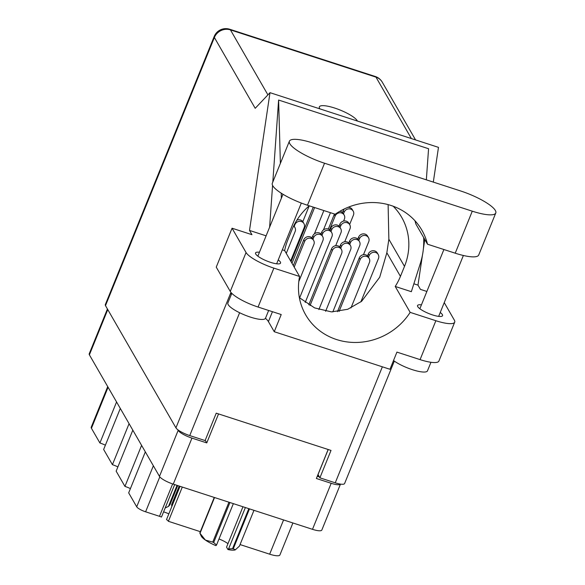<?xml version="1.0" encoding="UTF-8"?>
<svg xmlns="http://www.w3.org/2000/svg" width="585" height="585" viewBox="0 0 585 585"><rect width="100%" height="100%" fill="white"/><g stroke="black" fill="none" stroke-linecap="round" stroke-linejoin="round"><path stroke-width="0.88" d="M163.595 511.853A13.192 3.122 -157.9 0 1 163.712 511.89A13.192 3.122 -157.9 0 1 168.846 513.857M182.293 487.064L168.392 521.308A8.117 1.923 22.1 0 0 166.513 519.597L180.026 486.325M141.592 445.382L124.941 486.398L116.159 471.174L132.817 430.15M129.08 423.672L112.422 464.687L103.647 449.463L120.305 408.447M116.569 401.968L99.911 442.984L91.436 428.278A13.799 3.269 -157.9 0 1 91.238 427.174L107.713 386.605M328.141 449.499L316.375 478.493L331.183 483.298A12.577 2.976 22.1 0 0 340.477 484.109L321.83 530.047A12.577 2.976 -157.9 0 1 312.492 529.33L173.262 484.131A12.577 2.976 -157.9 0 1 159.471 476.387L89.395 354.832A12.577 2.976 -157.9 0 1 89.22 353.823L107.428 308.982M177.796 429.734L178.162 430.363A12.577 2.976 22.1 0 0 191.953 438.106L206.768 442.911L218.541 413.917M317.282 476.256L317.728 476.402L318.284 475.035M319.359 476.907A15.217 3.605 -157.9 0 1 317.728 476.402M205.233 440.249L206.768 442.911M159.8 476.855L145.606 511.802A8.117 1.923 -157.9 0 1 136.707 506.807L128.678 492.877L145.329 451.861M168.392 521.308L200.341 531.677M240.055 544.569L269.663 554.185L283.571 519.941M145.606 511.802L159.493 516.314L172.641 483.927M174.666 484.585L161.489 517.038A8.117 1.923 22.1 0 0 159.493 516.314M124.941 486.398A10.142 2.406 -157.9 0 1 130.404 488.614M112.422 464.687A10.142 2.406 -157.9 0 1 117.892 466.91M99.911 442.984A10.142 2.406 -157.9 0 1 105.38 445.207M292.902 522.968L279.908 554.968A13.799 3.269 -157.9 0 1 269.663 554.185M350.956 307.959L369.42 262.489A5.075 4.717 150 0 0 364.513 256.215A5.075 4.717 150 0 0 360.163 259.484L339.051 311.483M369.186 258.453L368.294 256.903A5.075 4.717 150 0 0 359.27 257.934L337.443 311.681M289.385 141.204L272.325 183.215A31.656 7.495 22.1 0 0 272.771 185.752A31.656 7.495 22.1 0 0 307.476 205.233L335.198 214.234A61.688 57.345 150 0 1 421.887 230.19A61.688 57.345 150 0 1 427.503 244.201L455.225 253.195A31.656 7.495 22.1 0 0 478.727 254.994L495.78 212.984A31.656 7.495 22.1 0 0 460.629 190.966L312.88 143.011A31.656 7.495 22.1 0 0 289.385 141.204A31.656 7.495 22.1 0 0 289.831 143.742A31.656 7.495 22.1 0 0 324.536 163.222L472.278 211.185A31.656 7.495 22.1 0 0 495.78 212.984M430.962 362.283L427.481 370.846A20.292 4.804 -157.9 0 1 413.741 370.108A20.292 4.804 -157.9 0 1 393.515 360.528M268.647 310.467L265.488 318.262A20.292 4.804 -157.9 0 1 247.66 316.156A20.292 4.804 -157.9 0 1 228.172 304.617A20.292 4.804 -157.9 0 1 227.887 302.993L231.806 293.341M421.434 304.844A13.492 3.196 22.1 0 0 417.544 305.531A13.492 3.196 22.1 0 0 417.734 306.613A13.492 3.196 22.1 0 0 430.692 314.284A13.492 3.196 22.1 0 0 442.545 315.688A13.492 3.196 22.1 0 0 442.355 314.606A13.492 3.196 22.1 0 0 440.234 312.478M259.44 252.252A13.492 3.196 22.1 0 0 255.543 252.947A13.492 3.196 22.1 0 0 255.733 254.029A13.492 3.196 22.1 0 0 268.69 261.7A13.492 3.196 22.1 0 0 280.544 263.096A13.492 3.196 22.1 0 0 280.354 262.022A13.492 3.196 22.1 0 0 278.241 259.886M357.398 121.044A20.599 4.877 22.1 0 0 357.23 120.715A20.599 4.877 22.1 0 0 337.45 109.007A20.599 4.877 22.1 0 0 319.351 106.865A20.599 4.877 22.1 0 0 319.644 108.51A20.599 4.877 22.1 0 0 319.863 108.854M414.941 220.728A61.688 57.345 150 0 1 415.847 223.982L427.503 244.201M435.869 320.719A25.367 6.011 22.1 0 0 454.706 322.159L438.904 361.069A25.367 6.011 -157.9 0 1 420.074 359.621L435.869 320.719L410.158 312.368L395.219 286.453L411.35 291.688L420.352 263.367A76.094 70.734 150 0 0 423.62 237.459M265.458 318.32A28.914 6.852 -157.9 0 1 268.42 321.611L274.248 331.717L389.961 369.281L396.93 352.111L420.074 359.621M266.109 235.821L249.502 230.431L251.952 234.68L232.055 228.216L246.058 252.515A25.367 6.011 22.1 0 0 273.875 268.127L258.073 307.037L281.217 314.547L274.248 331.717M258.073 307.037A25.367 6.011 -157.9 0 1 230.263 291.425L246.058 252.515M232.055 228.216L216.253 267.126L230.263 291.425M426.867 291.462L420.432 289.37L417.983 285.122L422.421 255.323M423.394 248.786L424.776 239.47M433.309 182.103L438.479 147.362L269.999 92.671L255.199 108.313L214.373 37.491L105.49 305.633L175.939 427.84L230.607 293.217L231.338 294.489M249.502 230.431L269.999 92.671M282.328 249.81L284.646 250.555L299.586 276.478L273.875 268.127M454.706 322.159A25.367 6.011 22.1 0 0 454.348 320.134L444.242 302.606M417.983 285.122L413.858 283.783M269.619 227.17L272.573 185.386M272.815 182.008L278.606 100.05L428.571 148.729L426.341 179.836M394.312 361.106L344.602 483.532A12.577 2.976 -157.9 0 1 335.256 482.815L319.893 477.828L331.015 450.428L216.231 413.171L205.101 440.571L189.737 435.576A12.577 2.976 -157.9 0 1 175.939 427.84M105.49 305.633A12.577 2.976 -157.9 0 1 105.315 304.624L214.198 36.482A12.577 2.976 22.1 0 0 214.373 37.491A12.577 11.693 -30 0 1 230.453 29.893L267.915 94.88M319.893 477.828L318.028 474.589L328.207 449.521M299.586 276.478A61.688 57.345 150 0 0 305.655 314.818A61.688 57.345 150 0 0 410.158 312.368M299.366 297.663L314.628 307.907L331.461 311.893L347.724 309.282L361.625 301.297L379.702 277.239L386.846 252.778L388.857 239.243L388.111 204.611M393.178 206.227A61.688 57.345 -30 0 1 401.661 217.291A61.688 57.345 -30 0 1 404.498 266.372L400.44 276.361A61.688 57.345 -30 0 1 395.219 286.453M284.646 250.555A61.688 57.345 -30 0 1 287.878 239.821L291.93 229.832A61.688 57.345 -30 0 1 309.224 205.803M278.606 100.05L280.383 163.369M281.217 193.167L281.363 198.264M343.585 221.071L344.397 219.075A5.075 4.717 150 0 0 339.49 212.801A5.075 4.717 150 0 0 335.139 216.07L329.604 229.693M334.481 214A5.075 4.717 150 0 0 334.24 214.519L328.346 229.027M344.163 215.039L343.263 213.488A5.075 4.717 150 0 0 339.907 211.265M323.446 229.89L330.437 212.684M314.423 233.81L323.863 210.556M314.606 207.551L291.973 263.279M313.253 207.112L291.081 261.722M302.803 221.656L309.238 205.803M349.625 224.516L353.42 215.163A5.075 4.717 150 0 0 348.521 208.882A5.075 4.717 150 0 0 344.163 212.158L343.475 213.854M344.389 208.911A5.075 4.717 150 0 0 343.271 210.6L342.496 212.509M353.186 211.126L352.294 209.569A5.075 4.717 150 0 0 348.053 207.302M360.85 301.911L378.451 258.577A5.075 4.717 150 0 0 373.544 252.296A5.075 4.717 150 0 0 369.193 255.572L368.506 257.268M378.217 254.541L377.318 252.983A5.075 4.717 150 0 0 368.294 254.014L367.526 255.923M363.482 254.68L368.74 241.729A5.075 4.717 150 0 0 363.833 235.448A5.075 4.717 150 0 0 359.483 238.724L358.795 240.42M368.506 237.693L367.607 236.135A5.075 4.717 150 0 0 358.583 237.166L357.808 239.075M325.618 311.286L350.678 249.561A5.075 4.717 150 0 0 345.772 243.287A5.075 4.717 150 0 0 341.421 246.556L340.733 248.252M350.444 245.524L349.552 243.967A5.075 4.717 150 0 0 340.529 244.998L339.753 246.907M335.71 245.663L340.967 232.713A5.075 4.717 150 0 0 336.061 226.439A5.075 4.717 150 0 0 331.71 229.708L331.022 231.404M340.733 228.677L339.834 227.119A5.075 4.717 150 0 0 330.81 228.15L330.042 230.059M332.799 311.922L359.709 245.642A5.075 4.717 150 0 0 354.802 239.367A5.075 4.717 150 0 0 350.452 242.636L349.764 244.34M359.475 241.605L358.576 240.055A5.075 4.717 150 0 0 349.552 241.086L348.784 242.987M290.635 260.947L304.163 227.616A5.075 4.717 150 0 0 299.264 221.335A5.075 4.717 150 0 0 294.906 224.611L294.218 226.307M303.929 223.58L303.037 222.022A5.075 4.717 150 0 0 296.887 220.172M298.796 281.597L313.882 244.457A5.075 4.717 150 0 0 308.975 238.183A5.075 4.717 150 0 0 304.624 241.459L294.196 267.126M313.648 240.428L312.748 238.87A5.075 4.717 150 0 0 303.725 239.901L293.297 265.575M344.74 241.744L349.998 228.793A5.075 4.717 150 0 0 345.091 222.519A5.075 4.717 150 0 0 340.741 225.788L340.053 227.492M349.764 224.757L348.865 223.207A5.075 4.717 150 0 0 339.841 224.238L339.066 226.139M299.622 297.897L322.905 240.545A5.075 4.717 150 0 0 318.006 234.271A5.075 4.717 150 0 0 313.648 237.539L312.96 239.236M322.671 236.508L321.779 234.951A5.075 4.717 150 0 0 312.756 235.982L311.98 237.89M286.27 253.371L295.14 231.528A5.075 4.717 150 0 0 293.604 226.081M294.906 227.492L294.006 225.942A5.075 4.717 150 0 0 293.816 225.642M318.869 309.567L341.647 253.473A5.075 4.717 150 0 0 336.748 247.199A5.075 4.717 150 0 0 332.39 250.468L310.021 305.567M341.413 249.437L340.521 247.886A5.075 4.717 150 0 0 331.498 248.917L308.792 304.836M305.209 302.46L331.936 236.625A5.075 4.717 150 0 0 327.03 230.351A5.075 4.717 150 0 0 322.679 233.627L321.991 235.324M331.702 232.596L330.81 231.038A5.075 4.717 150 0 0 321.787 232.07L321.011 233.971M179.931 486.296L172.136 505.747M171.895 505.806L171.632 504.621L171.756 506.2A4.461 4.146 -30 0 0 171.778 506.252L171.858 506.434M177.036 485.36L168.487 506.405A4.461 4.146 -30 0 1 168.436 506.427L165.167 507.97M168.487 506.405L169.913 504.775L177.708 485.579M179.171 486.047L171.632 504.621M249.488 508.877L233.291 548.774A21.608 5.119 -157.9 0 1 232.552 548.672L228.574 548.935L245.378 507.546M232.552 548.672L248.8 508.657M229.92 502.522L213.671 542.544L216.538 545.023L215.916 545.651A18.976 4.49 -157.9 0 1 205.415 540.087L212.75 542.105L228.947 502.208M213.671 542.544A21.608 5.119 -157.9 0 1 212.75 542.105M228.574 548.935L227.953 549.556A18.976 4.49 -157.9 0 0 235.294 549.856L239.433 546.112L253.963 510.332M233.291 548.774L235.397 549.82M214.534 497.528L200.004 533.315L205.415 540.087A18.976 4.49 -157.9 0 1 201.196 536.014L199.814 532.979L214.249 497.44M242.958 506.756L226.556 547.143L227.953 549.556M219.002 538.96A12.175 2.881 -157.9 0 1 227.96 543.684M233.349 503.634L216.538 545.023M108.086 387.255L91.436 428.278M312.492 529.33L331.183 483.298M191.953 438.106L173.262 484.131M107.772 309.582L89.395 354.832M159.471 476.387L178.162 430.363M136.707 506.807L153.358 465.792M360.163 259.484L359.27 257.934M411.387 138.565L375.972 77.132L230.453 29.893A12.577 3.554 108 0 0 229.737 29.25A12.577 12.577 0 0 0 214.198 36.482M335.256 482.815L382.363 366.817M239.623 312.734L189.737 435.576M386.846 252.778L400.44 276.361M388.857 239.243L404.498 266.372M272.442 311.703L268.42 321.611M375.972 77.132A12.577 11.693 -30 0 1 382.276 82.171A12.577 12.577 0 0 0 375.256 76.489A12.577 3.554 108 0 1 375.972 77.132M455.225 253.195L472.278 211.185M307.476 205.233L324.536 163.222M335.139 216.07L334.24 214.519M344.163 212.158L343.271 210.6M369.193 255.572L368.294 254.014M359.483 238.724L358.583 237.166M341.421 246.556L340.529 244.998M331.71 229.708L330.81 228.15M350.452 242.636L349.552 241.086M294.906 224.611L294.613 224.099M304.624 241.459L303.725 239.901M340.741 225.788L339.841 224.238M313.648 237.539L312.756 235.982M332.39 250.468L331.498 248.917M322.679 233.627L321.787 232.07M301.319 203.053L276.654 263.791M463.378 255.484L438.655 316.375M415.569 139.925L382.276 82.171M375.256 76.489L229.737 29.25M443.898 249.517L419.854 308.748M282.979 194.271L257.853 256.157"/></g></svg>
